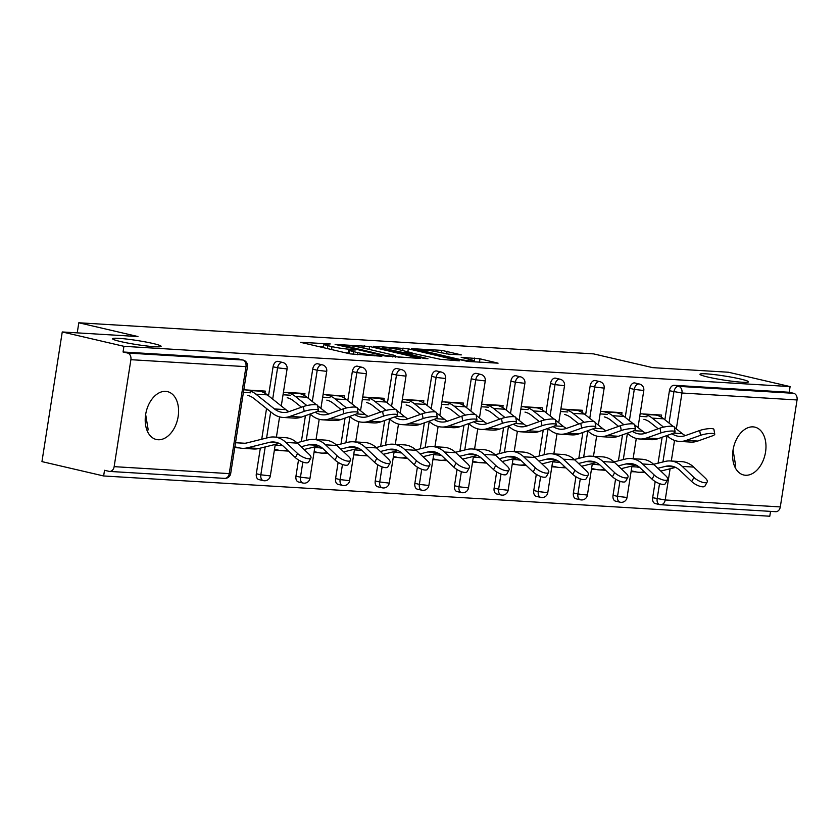 <?xml version="1.0" encoding="UTF-8"?>
<svg xmlns="http://www.w3.org/2000/svg" width="839" height="839" viewBox="0 0 839 839"><rect width="100%" height="100%" fill="white"/><g stroke="black" fill="none" stroke-linecap="round" stroke-linejoin="round"><path stroke-width="1.26" d="M153.097 343.518A24.572 2.056 -171.1 0 1 161.109 346.339A24.572 2.056 -171.1 0 1 146.563 345.962A24.572 2.056 -171.1 0 1 120.575 341.557A24.572 2.056 -171.1 0 1 112.562 338.736A24.572 2.056 -171.1 0 1 127.119 339.124A24.572 2.056 -171.1 0 1 153.097 343.518M145.65 414.476L148.115 429.337L147.538 431.582M740.501 379.029A24.572 2.056 -171.1 0 1 748.514 381.85A24.572 2.056 -171.1 0 1 733.957 381.462A24.572 2.056 -171.1 0 1 707.98 377.068A24.572 2.056 -171.1 0 1 699.967 374.246A24.572 2.056 -171.1 0 1 714.513 374.624A24.572 2.056 -171.1 0 1 740.501 379.029M733.045 449.987L735.52 464.837L734.933 467.082M330.241 343.948L300.331 342.281L350.094 353.869L381.85 356.26L374.551 355.159A12.061 1.007 8.9 0 1 357.718 352.611L353.576 351.646A12.061 1.007 8.9 0 1 349.643 350.262A12.061 1.007 8.9 0 1 352.705 350.073L355.946 349.936L348.835 349.171A12.061 1.007 8.9 0 1 332.013 346.633L327.86 345.668A12.061 1.007 8.9 0 1 323.927 344.284A12.061 1.007 8.9 0 1 327 344.084L330.241 343.948M753.086 426.873A24.572 16.161 103.1 0 0 733.276 448.739A24.572 16.161 103.1 0 0 743.721 474.989A24.572 16.161 103.1 0 0 745.504 475.252A24.572 16.161 103.1 0 0 765.315 453.385A24.572 16.161 103.1 0 0 754.869 427.135A24.572 16.161 103.1 0 0 753.086 426.873M165.682 391.362A24.572 16.161 103.1 0 0 145.871 413.228A24.572 16.161 103.1 0 0 156.327 439.489A24.572 16.161 103.1 0 0 158.11 439.741A24.572 16.161 103.1 0 0 177.92 417.885A24.572 16.161 103.1 0 0 167.464 391.624A24.572 16.161 103.1 0 0 165.682 391.362M461.324 354.897L441.828 350.366L411.446 348.646L467.701 361.452L498.083 363.172L479.992 358.819L461.177 357.32L470.773 359.7A10.078 0.839 8.9 0 1 474.056 360.854A10.078 0.839 8.9 0 1 468.089 360.697A10.078 0.839 8.9 0 1 457.433 358.893L424.67 351.268A10.078 0.839 8.9 0 1 421.377 350.104A10.078 0.839 8.9 0 1 427.355 350.262A10.078 0.839 8.9 0 1 438.01 352.076L448.729 354.142L461.324 354.897M114.146 466.652L229.236 473.616L245.984 366.653L130.894 359.69L114.146 466.652A5.758 4.31 -86.5 0 1 109.573 471.424A5.758 4.31 -86.5 0 1 109.028 471.34L104.518 470.291L103.637 475.965L41.95 461.607L62.254 331.961L137.963 336.544L78.814 322.774L593.551 353.88L652.7 367.65L728.409 372.233L790.097 386.59L123.931 346.318L123.05 351.992L127.559 353.041L242.649 359.994L238.14 358.945L123.05 351.992M62.254 331.961L123.931 346.318M369.538 346.465L335.118 344.389L384.881 355.977L420.528 358.484L369.538 346.465L369.076 349.391M373.628 346.234L408.31 348.814L459.311 360.833L440.496 359.333L415.053 353.838L405.74 353.397L427.984 358.725L424.492 358.505L373.565 346.654M647.058 416.773L639.748 416.333M607.426 414.372L600.116 413.931M567.793 411.98L560.483 411.54M528.161 409.579L520.841 409.138M488.518 407.188L481.208 406.747M448.886 404.797L441.576 404.346M409.254 402.395L401.944 401.954M369.621 400.004L362.312 399.563M329.989 397.602L322.669 397.162M290.357 395.211L283.037 394.77M78.814 322.774L77.23 332.873M130.894 359.69A5.758 4.31 -86.5 0 0 127.559 353.041M250.714 392.809L243.404 392.369M790.097 386.59L789.205 392.264L793.715 393.313A5.758 4.31 93.5 0 1 797.05 399.962L780.301 506.924A5.758 4.31 93.5 0 1 775.729 511.685L660.639 504.732A5.758 4.31 93.5 0 1 660.094 504.648A5.758 3.786 -76.9 0 1 659.674 504.596A5.758 3.786 -76.9 0 1 657.168 498.754L659.538 483.642M770.548 511.371L769.793 516.226L103.637 475.965M264.956 393.218L265.292 391.11L243.803 389.81M240.374 443.023L235.518 442.73M234.752 447.638L239.597 447.932M629.785 388.342A5.758 3.786 -76.9 0 1 634.483 382.909A5.758 3.786 -76.9 0 1 634.903 382.972L639.402 384.021A5.758 3.786 -76.9 0 0 638.982 383.958A5.758 3.786 103.1 0 0 634.284 389.39L629.785 388.342L625.233 417.371M615.952 501.208A5.758 3.786 -76.9 0 1 615.532 501.145A5.758 3.786 -76.9 0 1 613.036 495.304L615.564 479.132M618.437 460.789L622.496 434.843M655.584 503.599A5.758 3.786 -76.9 0 1 655.175 503.547A5.758 3.786 -76.9 0 1 652.669 497.705L655.196 481.534M658.07 463.18L662.139 437.234M664.876 419.762L669.417 390.743A5.758 3.786 -76.9 0 1 674.116 385.3L678.625 386.349L793.715 393.313M789.205 392.264L674.116 385.3M238.14 358.945A5.758 3.786 -76.9 0 1 238.559 359.008L243.069 360.057A5.758 3.786 -76.9 0 0 242.649 359.994A5.758 4.31 -86.5 0 1 245.984 366.653L247.453 366.559A5.758 5.758 0 0 0 243.069 360.057M591.453 469.2L596.309 469.494M597.074 464.586L592.229 464.292M621.668 414.781L621.993 412.673L600.514 411.372M550.51 383.549A5.758 3.786 -76.9 0 1 555.208 378.116A5.758 3.786 -76.9 0 1 555.628 378.179L560.137 379.228A5.758 3.786 -76.9 0 0 559.718 379.165A5.758 3.786 103.1 0 0 555.019 384.608L550.51 383.549L545.969 412.578M536.687 496.415A5.758 3.786 -76.9 0 1 536.268 496.352A5.758 3.786 -76.9 0 1 533.761 490.521L536.299 474.35M539.173 455.997L543.232 430.05M512.189 464.407L517.034 464.701M517.81 459.793L512.954 459.499M542.403 409.988L542.728 407.88L521.25 406.59M471.245 378.767A5.758 3.786 -76.9 0 1 475.944 373.324A5.758 3.786 -76.9 0 1 476.363 373.386L480.873 374.435A5.758 3.786 -76.9 0 0 480.453 374.372A5.758 3.786 103.1 0 0 475.755 379.815L471.245 378.767L466.704 407.785M457.423 491.623A5.758 3.786 -76.9 0 1 457.003 491.56A5.758 3.786 -76.9 0 1 454.497 485.729L457.024 469.557M459.898 451.204L463.967 425.258M432.924 459.625L437.769 459.919M438.545 455L433.69 454.707M463.128 405.195L463.464 403.087L441.975 401.797M391.981 373.974A5.758 3.786 -76.9 0 1 396.679 368.531A5.758 3.786 -76.9 0 1 397.099 368.594L401.598 369.642A5.758 3.786 -76.9 0 0 401.178 369.579A5.758 3.786 103.1 0 0 396.48 375.023L391.981 373.974L387.429 402.993M378.148 486.83A5.758 3.786 -76.9 0 1 377.728 486.777A5.758 3.786 -76.9 0 1 375.232 480.936L377.76 464.764M380.633 446.411L384.692 420.465M353.649 454.832L358.505 455.126M359.27 450.207L354.425 449.914M383.863 400.402L384.189 398.305L362.71 397.004M312.706 369.181A5.758 3.786 -76.9 0 1 317.404 363.738A5.758 3.786 -76.9 0 1 317.824 363.801L322.333 364.85A5.758 3.786 -76.9 0 0 321.914 364.787A5.758 3.786 103.1 0 0 317.215 370.23L312.706 369.181L308.165 398.2M298.883 482.037A5.758 3.786 -76.9 0 1 298.464 481.985A5.758 3.786 -76.9 0 1 295.957 476.143L298.495 459.971M301.369 441.618L305.427 415.672M274.384 450.04L279.23 450.333M280.006 445.415L275.15 445.121M304.599 395.609L304.924 393.512L283.435 392.212M273.074 366.779A5.758 3.786 -76.9 0 1 277.772 361.347A5.758 3.786 -76.9 0 1 278.191 361.41L282.701 362.458A5.758 3.786 -76.9 0 0 282.282 362.396A5.758 3.786 103.1 0 0 277.583 367.828L273.074 366.779L268.532 395.809M259.251 479.646A5.758 3.786 -76.9 0 1 258.832 479.583A5.758 3.786 -76.9 0 1 256.325 473.741L260.331 448.141M261.726 439.227L266.54 408.53M344.231 398.011L344.556 395.903L323.078 394.603M314.017 452.431L318.862 452.724M319.638 447.816L314.793 447.523M352.338 371.572A5.758 3.786 -76.9 0 1 357.047 366.14A5.758 3.786 -76.9 0 1 357.456 366.192L361.966 367.251A5.758 3.786 -76.9 0 0 361.546 367.188A5.758 3.786 103.1 0 0 356.848 372.621L352.338 371.572L347.797 400.602M338.516 484.439A5.758 3.786 -76.9 0 1 338.096 484.376A5.758 3.786 -76.9 0 1 335.59 478.534L338.127 462.362M341.001 444.02L345.06 418.074M423.496 402.804L423.831 400.696L402.342 399.395M393.292 457.224L398.137 457.517M398.903 452.609L394.057 452.315M431.613 376.365A5.758 3.786 -76.9 0 1 436.311 370.932A5.758 3.786 -76.9 0 1 436.731 370.985L441.23 372.034A5.758 3.786 -76.9 0 0 440.821 371.981A5.758 3.786 103.1 0 0 436.123 377.414L431.613 376.365L427.061 405.394M417.78 489.231A5.758 3.786 -76.9 0 1 417.371 489.168A5.758 3.786 -76.9 0 1 414.865 483.327L417.392 467.155M420.266 448.802L424.335 422.866M502.76 407.597L503.096 405.489L481.607 404.188M472.556 462.016L477.401 462.31M478.178 457.391L473.322 457.108M510.878 381.158A5.758 3.786 -76.9 0 1 515.576 375.715A5.758 3.786 -76.9 0 1 515.995 375.778L520.505 376.826A5.758 3.786 -76.9 0 0 520.086 376.763A5.758 3.786 103.1 0 0 515.387 382.206L510.878 381.158L506.337 410.177M497.055 494.024A5.758 3.786 -76.9 0 1 496.636 493.961A5.758 3.786 -76.9 0 1 494.129 488.12L496.667 471.948M499.541 453.595L503.599 427.659M582.035 412.379L582.36 410.281L560.882 408.981M551.821 466.809L556.677 467.103M557.442 462.184L552.597 461.89M590.153 385.95A5.758 3.786 -76.9 0 1 594.851 380.507A5.758 3.786 -76.9 0 1 595.26 380.57L599.77 381.619A5.758 3.786 -76.9 0 0 599.35 381.556A5.758 3.786 103.1 0 0 594.652 386.999L590.153 385.95L585.601 414.969M576.32 498.806A5.758 3.786 -76.9 0 1 575.9 498.754A5.758 3.786 -76.9 0 1 573.394 492.913L575.932 476.741M578.805 458.388L582.864 432.442M661.3 417.172L661.635 415.074L640.147 413.774M631.096 471.602L635.941 471.896M636.717 466.977L631.861 466.683M344.839 352.642A12.061 1.007 8.9 0 0 348.248 352.946L348.835 349.171M349.213 353.009L348.248 352.946M323.497 347.021L319.701 346.79M399.333 357.32L395.63 356.46M341.463 344.965L385.332 355.474L392.631 356.25A12.061 1.007 8.9 0 0 395.693 356.061A12.061 1.007 8.9 0 0 391.761 354.677L361.903 347.724A12.061 1.007 8.9 0 0 345.081 345.175L341.463 344.965M399.374 349.758A10.078 0.839 8.9 0 0 388.709 347.954A10.078 0.839 8.9 0 0 382.741 347.797A10.078 0.839 8.9 0 0 386.024 348.951L402.825 352.432L412.138 352.883L399.374 349.758M475.44 361.924L473.92 361.787M244.957 443.254L240.101 442.961A25.726 19.255 -86.5 0 0 242.513 443.317A25.726 19.255 -86.5 0 0 246.949 442.898L268.69 437.497A30.718 22.989 93.5 0 1 273.986 436.993A30.718 22.989 93.5 0 1 276.87 437.423A30.718 22.989 93.5 0 1 285.91 442.436L297.583 453.5A8.642 3.052 28.7 0 0 305.386 458.084A8.642 3.052 28.7 0 0 310.881 457.989L308.647 462.079A8.642 3.052 -151.3 0 1 303.152 462.184A8.642 3.052 -151.3 0 1 295.349 457.601L283.676 446.537A25.726 19.255 -86.5 0 0 276.104 442.331A25.726 19.255 -86.5 0 0 273.682 441.985A25.726 19.255 -86.5 0 0 269.246 442.394L247.505 447.795A30.718 22.989 93.5 0 1 242.209 448.299A30.718 22.989 93.5 0 1 239.335 447.879L234.878 446.841M273.986 436.993L285.417 437.685A30.718 22.989 93.5 0 1 288.301 438.105A30.718 22.989 93.5 0 1 297.342 443.128L309.014 454.193A8.642 3.052 28.7 0 1 310.881 457.989M279.24 443.443L258.947 448.487A30.718 22.989 93.5 0 1 253.64 448.991L242.209 448.299M289.036 411.634A25.726 19.255 93.5 0 1 285.921 409.652L267.337 394.865A30.718 22.989 -86.5 0 0 259.754 391.121L257.804 390.659M247.557 395.337A25.726 19.255 93.5 0 1 253.902 398.473L272.486 413.26A30.718 22.989 -86.5 0 0 280.069 417.004A30.718 22.989 -86.5 0 0 282.942 417.434L294.384 418.116A30.718 22.989 -86.5 0 0 301.421 417.098L315.621 412.054A8.642 1.73 170.1 0 0 318.411 410.219A8.642 1.73 170.1 0 0 313.209 409.537A8.642 1.73 170.1 0 0 304.179 411.362L303.34 406.548L289.151 411.592A25.726 19.255 93.5 0 1 283.246 412.452A25.726 19.255 93.5 0 1 280.834 412.096A25.726 19.255 93.5 0 1 274.489 408.96L255.905 394.173A30.718 22.989 -86.5 0 0 248.323 390.429L246.372 389.967M282.942 417.434A30.718 22.989 -86.5 0 0 289.99 416.406L304.179 411.362M303.34 406.548A8.642 1.73 -9.9 0 1 312.37 404.713A8.642 1.73 -9.9 0 1 317.562 405.405L318.411 410.219M296.912 442.73L308.322 439.888A30.718 22.989 93.5 0 1 313.618 439.395A30.718 22.989 93.5 0 1 316.502 439.814A30.718 22.989 93.5 0 1 325.542 444.827L337.215 455.892A8.642 3.052 28.7 0 0 345.018 460.485A8.642 3.052 28.7 0 0 350.513 460.38L348.279 464.481A8.642 3.052 -151.3 0 1 342.784 464.586A8.642 3.052 -151.3 0 1 334.981 459.992L323.309 448.928A25.726 19.255 -86.5 0 0 315.737 444.733A25.726 19.255 -86.5 0 0 313.325 444.376A25.726 19.255 -86.5 0 0 308.888 444.785L301.138 446.715M313.618 439.395L325.05 440.087A30.718 22.989 93.5 0 1 327.934 440.506A30.718 22.989 93.5 0 1 336.984 445.519L348.657 456.584A8.642 3.052 28.7 0 1 350.513 460.38M282.523 445.53L279.733 445.362A25.726 19.255 -86.5 0 0 282.145 445.708A25.726 19.255 -86.5 0 0 282.774 445.729M287.452 450.113L287.148 450.197A30.718 22.989 93.5 0 1 281.841 450.69A30.718 22.989 93.5 0 1 278.968 450.27L274.51 449.232M318.872 445.845L304.085 449.515M336.544 445.121L347.954 442.289A30.718 22.989 93.5 0 1 353.25 441.786A30.718 22.989 93.5 0 1 356.135 442.205A30.718 22.989 93.5 0 1 365.185 447.229L376.858 458.293A8.642 3.052 28.7 0 0 384.65 462.876A8.642 3.052 28.7 0 0 390.156 462.782L387.912 466.872A8.642 3.052 -151.3 0 1 382.416 466.977A8.642 3.052 -151.3 0 1 374.613 462.383L362.941 451.33A25.726 19.255 -86.5 0 0 355.369 447.124A25.726 19.255 -86.5 0 0 352.957 446.768A25.726 19.255 -86.5 0 0 348.521 447.187L340.77 449.117M353.25 441.786L364.692 442.478A30.718 22.989 93.5 0 1 367.566 442.898A30.718 22.989 93.5 0 1 376.617 447.921L388.289 458.985A8.642 3.052 28.7 0 1 390.156 462.782M322.155 447.921L319.365 447.753A25.726 19.255 -86.5 0 0 321.777 448.11A25.726 19.255 -86.5 0 0 322.407 448.131M327.095 452.515L326.78 452.588A30.718 22.989 93.5 0 1 321.484 453.091A30.718 22.989 93.5 0 1 318.6 452.661L314.143 451.634M358.515 448.236L343.717 451.917M376.187 447.523L387.597 444.68A30.718 22.989 93.5 0 1 392.893 444.188A30.718 22.989 93.5 0 1 395.767 444.607A30.718 22.989 93.5 0 1 404.818 449.62L416.49 460.684A8.642 3.052 28.7 0 0 424.293 465.278A8.642 3.052 28.7 0 0 429.788 465.173L427.544 469.274A8.642 3.052 -151.3 0 1 422.048 469.379A8.642 3.052 -151.3 0 1 414.246 464.785L402.573 453.721A25.726 19.255 -86.5 0 0 395.001 449.515A25.726 19.255 -86.5 0 0 392.589 449.169A25.726 19.255 -86.5 0 0 388.153 449.578L380.403 451.508M392.893 444.188L404.325 444.88A30.718 22.989 93.5 0 1 407.209 445.299A30.718 22.989 93.5 0 1 416.249 450.312L427.921 461.377A8.642 3.052 28.7 0 1 429.788 465.173M361.787 450.312L358.998 450.144A25.726 19.255 -86.5 0 0 361.42 450.501A25.726 19.255 -86.5 0 0 362.039 450.522M366.727 454.906L366.412 454.99A30.718 22.989 93.5 0 1 361.116 455.483A30.718 22.989 93.5 0 1 358.232 455.063L353.775 454.025M398.147 450.627L383.36 454.308M415.819 449.914L427.229 447.072A30.718 22.989 93.5 0 1 432.525 446.579A30.718 22.989 93.5 0 1 435.41 446.998A30.718 22.989 93.5 0 1 444.45 452.022L456.122 463.086A8.642 3.052 28.7 0 0 463.925 467.669A8.642 3.052 28.7 0 0 469.421 467.564L467.176 471.665A8.642 3.052 -151.3 0 1 461.681 471.77A8.642 3.052 -151.3 0 1 453.889 467.176L442.216 456.112A25.726 19.255 -86.5 0 0 434.633 451.917A25.726 19.255 -86.5 0 0 432.221 451.56A25.726 19.255 -86.5 0 0 427.785 451.98L420.035 453.909M432.525 446.579L443.957 447.271A30.718 22.989 93.5 0 1 446.841 447.69A30.718 22.989 93.5 0 1 455.881 452.714L467.554 463.768A8.642 3.052 28.7 0 1 469.421 467.564M401.42 452.714L398.64 452.546A25.726 19.255 -86.5 0 0 401.052 452.892A25.726 19.255 -86.5 0 0 401.682 452.924M406.359 457.307L406.045 457.381A30.718 22.989 93.5 0 1 400.748 457.874A30.718 22.989 93.5 0 1 397.864 457.454L393.418 456.416M437.78 453.029L422.992 456.699M455.451 452.305L466.862 449.473A30.718 22.989 93.5 0 1 472.158 448.98A30.718 22.989 93.5 0 1 475.042 449.4A30.718 22.989 93.5 0 1 484.082 454.413L495.755 465.477A8.642 3.052 28.7 0 0 503.557 470.071A8.642 3.052 28.7 0 0 509.053 469.966L506.819 474.066A8.642 3.052 -151.3 0 1 501.313 474.161A8.642 3.052 -151.3 0 1 493.521 469.578L481.848 458.514A25.726 19.255 -86.5 0 0 474.266 454.308A25.726 19.255 -86.5 0 0 471.854 453.962A25.726 19.255 -86.5 0 0 467.417 454.371L459.667 456.301M472.158 448.98L483.589 449.673A30.718 22.989 93.5 0 1 486.473 450.092A30.718 22.989 93.5 0 1 495.513 455.105L507.186 466.169A8.642 3.052 28.7 0 1 509.053 469.966M441.062 455.105L438.273 454.937A25.726 19.255 -86.5 0 0 440.685 455.294A25.726 19.255 -86.5 0 0 441.314 455.315M445.991 459.699L445.677 459.782A30.718 22.989 93.5 0 1 440.381 460.275A30.718 22.989 93.5 0 1 437.497 459.856L433.05 458.818M477.412 455.42L462.625 459.101M328.668 414.026A25.726 19.255 93.5 0 1 325.553 412.043L317.624 405.73M310.063 414.026L312.118 415.662A30.718 22.989 -86.5 0 0 319.701 419.406A30.718 22.989 -86.5 0 0 322.585 419.825L334.016 420.517A30.718 22.989 -86.5 0 0 341.053 419.49L355.254 414.456A8.642 1.73 170.1 0 0 358.043 412.62A8.642 1.73 170.1 0 0 352.852 411.928A8.642 1.73 170.1 0 0 343.822 413.763L342.973 408.95L328.783 413.984A25.726 19.255 93.5 0 1 322.879 414.844A25.726 19.255 93.5 0 1 320.467 414.487A25.726 19.255 93.5 0 1 315.254 412.19M322.585 419.825A30.718 22.989 -86.5 0 0 329.622 418.808L343.822 413.763M342.973 408.95A8.642 1.73 -9.9 0 1 352.002 407.114A8.642 1.73 -9.9 0 1 357.204 407.806L358.043 412.62M287.19 397.738A25.726 19.255 93.5 0 1 293.545 400.874L301.495 407.209M316.418 404.776L306.98 397.256A30.718 22.989 -86.5 0 0 299.397 393.512L297.436 393.061M306.843 405.562L295.538 396.564A30.718 22.989 -86.5 0 0 287.966 392.82L286.005 392.369M368.3 416.427A25.726 19.255 93.5 0 1 365.185 414.445L357.257 408.132M349.706 416.427L351.751 418.053A30.718 22.989 -86.5 0 0 359.333 421.797A30.718 22.989 -86.5 0 0 362.217 422.216L373.649 422.908A30.718 22.989 -86.5 0 0 380.686 421.891L394.886 416.847A8.642 1.73 170.1 0 0 397.676 415.011A8.642 1.73 170.1 0 0 392.484 414.33A8.642 1.73 170.1 0 0 383.454 416.154L382.605 411.341L368.415 416.385A25.726 19.255 93.5 0 1 362.521 417.235A25.726 19.255 93.5 0 1 360.099 416.889A25.726 19.255 93.5 0 1 354.887 414.581M362.217 422.216A30.718 22.989 -86.5 0 0 369.254 421.199L383.454 416.154M382.605 411.341A8.642 1.73 -9.9 0 1 391.635 409.505A8.642 1.73 -9.9 0 1 396.837 410.198L397.676 415.011M326.822 400.13A25.726 19.255 93.5 0 1 333.177 403.265L341.127 409.6M356.051 407.167L346.612 399.647A30.718 22.989 -86.5 0 0 339.029 395.903L337.068 395.452M346.486 407.964L335.181 398.965A30.718 22.989 -86.5 0 0 327.598 395.221L325.637 394.76M407.932 418.818A25.726 19.255 93.5 0 1 404.818 416.836L396.889 410.523M389.338 418.818L391.383 420.454A30.718 22.989 -86.5 0 0 398.965 424.198A30.718 22.989 -86.5 0 0 401.85 424.618L413.281 425.31A30.718 22.989 -86.5 0 0 420.329 424.282L434.518 419.248A8.642 1.73 170.1 0 0 437.308 417.413A8.642 1.73 170.1 0 0 432.116 416.721A8.642 1.73 170.1 0 0 423.087 418.556L422.248 413.742L408.048 418.776A25.726 19.255 93.5 0 1 402.154 419.636A25.726 19.255 93.5 0 1 399.742 419.28A25.726 19.255 93.5 0 1 394.519 416.983M401.85 424.618A30.718 22.989 -86.5 0 0 408.887 423.59L423.087 418.556M422.248 413.742A8.642 1.73 -9.9 0 1 431.277 411.907A8.642 1.73 -9.9 0 1 436.469 412.589L437.308 417.413M366.454 402.531A25.726 19.255 93.5 0 1 372.81 405.657L380.77 412.001M395.693 409.568L386.244 402.049A30.718 22.989 -86.5 0 0 378.662 398.305L376.701 397.843M386.118 410.355L374.813 401.357A30.718 22.989 -86.5 0 0 367.23 397.613L365.269 397.162M447.575 421.209A25.726 19.255 93.5 0 1 444.45 419.238L436.521 412.924M428.97 421.22L431.015 422.846A30.718 22.989 -86.5 0 0 438.598 426.59A30.718 22.989 -86.5 0 0 441.482 427.009L452.913 427.701A30.718 22.989 -86.5 0 0 459.961 426.684L474.15 421.639A8.642 1.73 170.1 0 0 476.951 419.804A8.642 1.73 170.1 0 0 471.749 419.112A8.642 1.73 170.1 0 0 462.719 420.947L461.88 416.134L447.68 421.178A25.726 19.255 93.5 0 1 441.786 422.027A25.726 19.255 93.5 0 1 439.374 421.681A25.726 19.255 93.5 0 1 434.151 419.374M441.482 427.009A30.718 22.989 -86.5 0 0 448.529 425.992L462.719 420.947M461.88 416.134A8.642 1.73 -9.9 0 1 470.91 414.298A8.642 1.73 -9.9 0 1 476.101 414.99L476.951 419.804M406.097 404.922A25.726 19.255 93.5 0 1 412.442 408.058L420.402 414.393M435.326 411.959L425.876 404.44A30.718 22.989 -86.5 0 0 418.294 400.696L416.333 400.245M425.751 412.757L414.445 403.748A30.718 22.989 -86.5 0 0 406.863 400.004L404.901 399.553M487.207 423.611A25.726 19.255 93.5 0 1 484.093 421.629L476.164 415.315M468.602 423.611L470.658 425.247A30.718 22.989 -86.5 0 0 478.24 428.991A30.718 22.989 -86.5 0 0 481.114 429.411L492.545 430.103A30.718 22.989 -86.5 0 0 499.593 429.075L513.783 424.031A8.642 1.73 170.1 0 0 516.583 422.195A8.642 1.73 170.1 0 0 511.381 421.514A8.642 1.73 170.1 0 0 502.351 423.349L501.512 418.525L487.312 423.569A25.726 19.255 93.5 0 1 481.418 424.429A25.726 19.255 93.5 0 1 479.006 424.073A25.726 19.255 93.5 0 1 473.783 421.765M481.114 429.411A30.718 22.989 -86.5 0 0 488.162 428.383L502.351 423.349M501.512 418.525A8.642 1.73 -9.9 0 1 510.542 416.7A8.642 1.73 -9.9 0 1 515.733 417.382L516.583 422.195M445.729 407.314A25.726 19.255 93.5 0 1 452.074 410.449L460.034 416.784M474.958 414.361L465.509 406.842A30.718 22.989 -86.5 0 0 457.926 403.098L455.976 402.636M465.383 415.148L454.077 406.149A30.718 22.989 -86.5 0 0 446.495 402.405L444.544 401.944M495.083 454.707L506.494 451.864A30.718 22.989 93.5 0 1 511.79 451.372A30.718 22.989 93.5 0 1 514.674 451.791A30.718 22.989 93.5 0 1 523.714 456.815L535.387 467.868A8.642 3.052 28.7 0 0 543.19 472.462A8.642 3.052 28.7 0 0 548.685 472.357L546.451 476.458A8.642 3.052 -151.3 0 1 540.956 476.562A8.642 3.052 -151.3 0 1 533.153 471.969L521.48 460.905A25.726 19.255 -86.5 0 0 513.908 456.71A25.726 19.255 -86.5 0 0 511.486 456.353A25.726 19.255 -86.5 0 0 507.05 456.773L499.31 458.692M511.79 451.372L523.221 452.064A30.718 22.989 93.5 0 1 526.105 452.483A30.718 22.989 93.5 0 1 535.156 457.496L546.829 468.561A8.642 3.052 28.7 0 1 548.685 472.357M480.695 457.507L477.905 457.339A25.726 19.255 -86.5 0 0 480.317 457.685A25.726 19.255 -86.5 0 0 480.946 457.716M485.624 462.1L485.32 462.174A30.718 22.989 93.5 0 1 480.013 462.667A30.718 22.989 93.5 0 1 477.139 462.247L472.682 461.209M517.044 457.821L502.257 461.492M526.84 426.002A25.726 19.255 93.5 0 1 523.725 424.02L515.796 417.717M508.235 426.002L510.29 427.638A30.718 22.989 -86.5 0 0 517.873 431.382A30.718 22.989 -86.5 0 0 520.757 431.802L532.188 432.494A30.718 22.989 -86.5 0 0 539.225 431.477L553.425 426.432A8.642 1.73 170.1 0 0 556.215 424.597A8.642 1.73 170.1 0 0 551.024 423.905A8.642 1.73 170.1 0 0 541.984 425.74L541.145 420.926L526.955 425.971A25.726 19.255 93.5 0 1 521.05 426.82A25.726 19.255 93.5 0 1 518.638 426.474A25.726 19.255 93.5 0 1 513.426 424.167M520.757 431.802A30.718 22.989 -86.5 0 0 527.794 430.785L541.984 425.74M541.145 420.926A8.642 1.73 -9.9 0 1 550.174 419.091A8.642 1.73 -9.9 0 1 555.366 419.783L556.215 424.597M485.362 409.715A25.726 19.255 93.5 0 1 491.706 412.851L499.666 419.185M514.59 416.752L505.141 409.233A30.718 22.989 -86.5 0 0 497.569 405.489L495.608 405.038M505.015 417.549L493.71 408.541A30.718 22.989 -86.5 0 0 486.127 404.797L484.176 404.346M534.716 457.098L546.126 454.266A30.718 22.989 93.5 0 1 551.422 453.773A30.718 22.989 93.5 0 1 554.306 454.193A30.718 22.989 93.5 0 1 563.357 459.206L575.03 470.27A8.642 3.052 28.7 0 0 582.822 474.853A8.642 3.052 28.7 0 0 588.317 474.759L586.083 478.859A8.642 3.052 -151.3 0 1 580.588 478.954A8.642 3.052 -151.3 0 1 572.785 474.371L561.113 463.306A25.726 19.255 -86.5 0 0 553.541 459.101A25.726 19.255 -86.5 0 0 551.129 458.755A25.726 19.255 -86.5 0 0 546.692 459.164L538.942 461.093M551.422 453.773L562.864 454.455A30.718 22.989 93.5 0 1 565.738 454.885A30.718 22.989 93.5 0 1 574.788 459.898L586.461 470.962A8.642 3.052 28.7 0 1 588.317 474.759M520.327 459.898L517.537 459.73A25.726 19.255 -86.5 0 0 519.949 460.087A25.726 19.255 -86.5 0 0 520.579 460.108M525.256 464.491L524.952 464.575A30.718 22.989 93.5 0 1 519.656 465.068A30.718 22.989 93.5 0 1 516.772 464.649L512.314 463.61M556.677 460.212L541.889 463.894M566.472 428.404A25.726 19.255 93.5 0 1 563.357 426.422L555.428 420.108M547.867 428.404L549.923 430.04A30.718 22.989 -86.5 0 0 557.505 433.784A30.718 22.989 -86.5 0 0 560.389 434.203L571.82 434.885A30.718 22.989 -86.5 0 0 578.858 433.868L593.058 428.823A8.642 1.73 170.1 0 0 595.847 426.988A8.642 1.73 170.1 0 0 590.656 426.306A8.642 1.73 170.1 0 0 581.626 428.131L580.777 423.317L566.587 428.362A25.726 19.255 93.5 0 1 560.683 429.222A25.726 19.255 93.5 0 1 558.271 428.865A25.726 19.255 93.5 0 1 553.058 426.558M560.389 434.203A30.718 22.989 -86.5 0 0 567.426 433.176L581.626 428.131M580.777 423.317A8.642 1.73 -9.9 0 1 589.807 421.493A8.642 1.73 -9.9 0 1 595.008 422.174L595.847 426.988M524.994 412.106A25.726 19.255 93.5 0 1 531.349 415.242L539.299 421.577M554.222 419.154L544.784 411.634A30.718 22.989 -86.5 0 0 537.201 407.89L535.24 407.429M544.647 419.94L533.342 410.942A30.718 22.989 -86.5 0 0 525.77 407.198L523.809 406.737M574.348 459.499L585.758 456.657A30.718 22.989 93.5 0 1 591.065 456.164A30.718 22.989 93.5 0 1 593.939 456.584A30.718 22.989 93.5 0 1 602.989 461.597L614.662 472.661A8.642 3.052 28.7 0 0 622.454 477.255A8.642 3.052 28.7 0 0 627.96 477.15L625.716 481.25A8.642 3.052 -151.3 0 1 620.22 481.355A8.642 3.052 -151.3 0 1 612.418 476.762L600.745 465.697A25.726 19.255 -86.5 0 0 593.173 461.502A25.726 19.255 -86.5 0 0 590.761 461.146A25.726 19.255 -86.5 0 0 586.325 461.565L578.574 463.485M591.065 456.164L602.496 456.856A30.718 22.989 93.5 0 1 605.37 457.276A30.718 22.989 93.5 0 1 614.421 462.289L626.093 473.353A8.642 3.052 28.7 0 1 627.96 477.15M559.959 462.299L557.169 462.132A25.726 19.255 -86.5 0 0 559.582 462.478A25.726 19.255 -86.5 0 0 560.211 462.499M564.899 466.893L564.584 466.966A30.718 22.989 93.5 0 1 559.288 467.459A30.718 22.989 93.5 0 1 556.404 467.04L551.947 466.002M596.319 462.614L581.532 466.285M606.104 430.795A25.726 19.255 93.5 0 1 602.989 428.813L595.061 422.499M587.51 430.795L589.555 432.431A30.718 22.989 -86.5 0 0 597.137 436.175A30.718 22.989 -86.5 0 0 600.021 436.595L611.453 437.287A30.718 22.989 -86.5 0 0 618.5 436.27L632.69 431.225A8.642 1.73 170.1 0 0 635.48 429.39A8.642 1.73 170.1 0 0 630.288 428.698A8.642 1.73 170.1 0 0 621.259 430.533L620.409 425.719L606.219 430.753A25.726 19.255 93.5 0 1 600.325 431.613A25.726 19.255 93.5 0 1 597.903 431.256A25.726 19.255 93.5 0 1 592.691 428.96M600.021 436.595A30.718 22.989 -86.5 0 0 607.058 435.577L621.259 430.533M620.409 425.719A8.642 1.73 -9.9 0 1 629.439 423.884A8.642 1.73 -9.9 0 1 634.641 424.576L635.48 429.39M564.626 414.508A25.726 19.255 93.5 0 1 570.981 417.644L578.931 423.978M593.855 421.545L584.416 414.026A30.718 22.989 -86.5 0 0 576.833 410.281L574.872 409.831M584.29 422.332L572.985 413.333A30.718 22.989 -86.5 0 0 565.402 409.589L563.441 409.138M613.991 461.89L625.401 459.059A30.718 22.989 93.5 0 1 630.697 458.555A30.718 22.989 93.5 0 1 633.581 458.975A30.718 22.989 93.5 0 1 642.622 463.998L654.294 475.063A8.642 3.052 28.7 0 0 662.097 479.646A8.642 3.052 28.7 0 0 667.592 479.551L665.348 483.642A8.642 3.052 -151.3 0 1 659.853 483.746A8.642 3.052 -151.3 0 1 652.05 479.163L640.377 468.099A25.726 19.255 -86.5 0 0 632.805 463.894A25.726 19.255 -86.5 0 0 630.393 463.537A25.726 19.255 -86.5 0 0 625.957 463.957L618.207 465.886M630.697 458.555L642.129 459.248A30.718 22.989 93.5 0 1 645.013 459.667A30.718 22.989 93.5 0 1 654.053 464.691L665.726 475.755A8.642 3.052 28.7 0 1 667.592 479.551M599.591 464.691L596.802 464.523A25.726 19.255 -86.5 0 0 599.224 464.879A25.726 19.255 -86.5 0 0 599.854 464.9M604.531 469.284L604.216 469.358A30.718 22.989 93.5 0 1 598.92 469.861A30.718 22.989 93.5 0 1 596.036 469.441L591.579 468.403M635.952 465.005L621.164 468.686M645.747 433.197A25.726 19.255 93.5 0 1 642.622 431.215L634.693 424.901M627.142 433.197L629.187 434.822A30.718 22.989 -86.5 0 0 636.77 438.566A30.718 22.989 -86.5 0 0 639.654 438.986L651.085 439.678A30.718 22.989 -86.5 0 0 658.133 438.661L672.322 433.616A8.642 1.73 170.1 0 0 675.112 431.781A8.642 1.73 170.1 0 0 669.921 431.099A8.642 1.73 170.1 0 0 660.891 432.924L660.052 428.11L645.852 433.155A25.726 19.255 93.5 0 1 639.958 434.004A25.726 19.255 93.5 0 1 637.546 433.658A25.726 19.255 93.5 0 1 632.323 431.351M639.654 438.986A30.718 22.989 -86.5 0 0 646.701 437.968L660.891 432.924M660.052 428.11A8.642 1.73 -9.9 0 1 669.082 426.275A8.642 1.73 -9.9 0 1 674.273 426.967L675.112 431.781M604.269 416.899A25.726 19.255 93.5 0 1 610.614 420.035L618.574 426.369M633.497 423.947L624.048 416.417A30.718 22.989 -86.5 0 0 616.466 412.683L614.505 412.222M623.922 424.733L612.617 415.735A30.718 22.989 -86.5 0 0 605.034 411.991L603.073 411.529M653.623 464.292L665.033 461.45A30.718 22.989 93.5 0 1 670.33 460.957A30.718 22.989 93.5 0 1 673.214 461.377A30.718 22.989 93.5 0 1 682.254 466.39L693.926 477.454A8.642 3.052 28.7 0 0 701.729 482.047A8.642 3.052 28.7 0 0 707.225 481.943L704.98 486.043A8.642 3.052 -151.3 0 1 699.485 486.148A8.642 3.052 -151.3 0 1 691.693 481.555L680.02 470.49A25.726 19.255 -86.5 0 0 672.438 466.285A25.726 19.255 -86.5 0 0 670.025 465.939A25.726 19.255 -86.5 0 0 665.589 466.348L657.839 468.277M670.33 460.957L681.761 461.649A30.718 22.989 93.5 0 1 684.645 462.069A30.718 22.989 93.5 0 1 693.685 467.082L705.358 478.146A8.642 3.052 28.7 0 1 707.225 481.943M639.234 467.092L636.444 466.914A25.726 19.255 -86.5 0 0 638.857 467.271A25.726 19.255 -86.5 0 0 639.486 467.292M644.163 471.675L643.849 471.759A30.718 22.989 93.5 0 1 638.552 472.252A30.718 22.989 93.5 0 1 635.668 471.833L631.222 470.794M675.584 467.396L660.796 471.078M685.379 435.588A25.726 19.255 93.5 0 1 682.264 433.606L674.325 427.292M666.774 435.588L668.83 437.224A30.718 22.989 -86.5 0 0 676.402 440.968A30.718 22.989 -86.5 0 0 679.286 441.387L690.717 442.08A30.718 22.989 -86.5 0 0 697.765 441.052L711.954 436.018A8.642 1.73 170.1 0 0 714.755 434.183A8.642 1.73 170.1 0 0 709.553 433.49A8.642 1.73 170.1 0 0 700.523 435.326L699.684 430.512L685.484 435.546A25.726 19.255 93.5 0 1 679.59 436.406A25.726 19.255 93.5 0 1 677.178 436.049A25.726 19.255 93.5 0 1 671.955 433.753M679.286 441.387A30.718 22.989 -86.5 0 0 686.333 440.37L700.523 435.326M699.684 430.512A8.642 1.73 -9.9 0 1 708.714 428.677A8.642 1.73 -9.9 0 1 713.905 429.358L714.755 434.183M643.901 419.301A25.726 19.255 93.5 0 1 650.246 422.437L658.206 428.771M673.13 426.338L663.68 418.818A30.718 22.989 -86.5 0 0 656.098 415.074L654.147 414.613M663.555 427.124L652.249 418.126A30.718 22.989 -86.5 0 0 644.667 414.382L642.705 413.931M326.455 344.053L326.56 343.392M377.875 356.03L377.98 355.369M352.16 350.041L352.265 349.381M109.573 471.424L224.663 478.377A5.758 4.31 -86.5 0 0 229.236 473.616L230.694 473.521L247.453 366.559M797.05 399.962L681.96 393.009L676.339 428.897M674.535 440.423L671.305 461.01M670.099 468.77L665.212 499.971L780.301 506.924M652.669 497.705L665.212 499.971A5.758 4.31 93.5 0 1 660.639 504.732A5.758 5.758 0 0 1 659.674 504.596L655.175 503.547M669.029 423.066L673.927 391.792A5.758 3.786 103.1 0 1 678.625 386.349A5.758 4.31 93.5 0 1 681.96 393.009L669.417 390.743M256.325 473.741L260.835 474.801L265.197 446.935M266.592 438.01L270.693 411.834M272.685 399.112L277.583 367.828L287.085 368.95A5.758 5.758 0 0 0 282.701 362.458M270.336 475.912L260.835 474.801A5.758 3.786 -76.9 0 0 263.341 480.632A5.758 5.758 0 0 0 270.336 475.912L275.265 444.429M263.75 480.695A5.758 3.786 -76.9 0 1 263.341 480.632L258.832 479.583M295.957 476.143L300.467 477.192L302.837 462.079M304.704 450.103L304.83 449.337M306.225 440.412L310.325 414.235M312.318 401.514L317.215 370.23L326.717 371.352A5.758 5.758 0 0 0 322.333 364.85M335.59 478.534L340.099 479.583L342.469 464.47M344.347 452.504L344.462 451.728M345.857 442.803L349.957 416.626M351.95 403.905L356.848 372.621L366.349 373.743A5.758 5.758 0 0 0 361.966 367.251M375.232 480.936L379.731 481.985L382.102 466.872M383.979 454.895L384.094 454.119M385.489 445.205L389.59 419.028M391.582 406.296L396.48 375.023L405.982 376.145A5.758 5.758 0 0 0 401.598 369.642M414.865 483.327L419.364 484.376L421.734 469.263M423.611 457.286L423.726 456.521M425.132 447.596L429.222 421.419M431.215 408.698L436.123 377.414L445.614 378.536A5.758 5.758 0 0 0 441.23 372.034M454.497 485.729L459.006 486.777L461.366 471.665M463.243 459.688L463.369 458.912M464.764 449.998L468.865 423.821M470.857 411.089L475.755 379.815L485.257 380.937A5.758 5.758 0 0 0 480.873 374.435M494.129 488.12L498.639 489.168L500.998 474.056M502.876 462.079L503.001 461.314M504.396 452.389L508.497 426.212M510.49 413.491L515.387 382.206L524.889 383.329A5.758 5.758 0 0 0 520.505 376.826M533.761 490.521L538.271 491.57L540.641 476.447M542.508 464.481L542.634 463.705M544.029 454.79L548.129 428.603M550.122 415.882L555.019 384.608L564.521 385.72A5.758 5.758 0 0 0 560.137 379.228M573.394 492.913L577.903 493.961L580.273 478.849M582.151 466.872L582.266 466.106M583.661 457.182L587.761 431.005M589.754 418.283L594.652 386.999L604.153 388.121A5.758 5.758 0 0 0 599.77 381.619M613.036 495.304L617.535 496.352L619.906 481.24M621.783 469.274L621.898 468.498M623.293 459.573L627.394 433.396M629.386 420.675L634.284 389.39L643.786 390.513A5.758 5.758 0 0 0 639.402 384.021M661.415 471.665L661.531 470.889M662.936 461.974L667.036 435.798M309.969 478.314L300.467 477.192A5.758 3.786 -76.9 0 0 302.973 483.033A5.758 5.758 0 0 0 309.969 478.314L314.898 446.83M303.393 483.086A5.758 3.786 -76.9 0 1 302.973 483.033L298.464 481.985M349.601 480.705L340.099 479.583A5.758 3.786 -76.9 0 0 342.606 485.424A5.758 5.758 0 0 0 349.601 480.705L354.53 449.222M343.025 485.487A5.758 3.786 -76.9 0 1 342.606 485.424L338.096 484.376M389.233 483.107L379.731 481.985A5.758 3.786 -76.9 0 0 382.238 487.826A5.758 5.758 0 0 0 389.233 483.107L394.162 451.623M382.657 487.879A5.758 3.786 -76.9 0 1 382.238 487.826L377.728 486.777M428.865 485.498L419.364 484.376A5.758 3.786 -76.9 0 0 421.87 490.217A5.758 5.758 0 0 0 428.865 485.498L433.794 454.014M422.29 490.28A5.758 3.786 -76.9 0 1 421.87 490.217L417.371 489.168M468.498 487.899L459.006 486.777A5.758 3.786 -76.9 0 0 461.502 492.608A5.758 5.758 0 0 0 468.498 487.899L473.437 456.416M461.922 492.671A5.758 3.786 -76.9 0 1 461.502 492.608L457.003 491.56M508.14 490.291L498.639 489.168A5.758 3.786 -76.9 0 0 501.145 495.01A5.758 5.758 0 0 0 508.14 490.291L513.069 458.807M501.565 495.073A5.758 3.786 -76.9 0 1 501.145 495.01L496.636 493.961M547.773 492.682L538.271 491.57A5.758 3.786 -76.9 0 0 540.777 497.401A5.758 5.758 0 0 0 547.773 492.682L552.702 461.209M541.197 497.464A5.758 3.786 -76.9 0 1 540.777 497.401L536.268 496.352M587.405 495.083L577.903 493.961A5.758 3.786 -76.9 0 0 580.41 499.803A5.758 5.758 0 0 0 587.405 495.083L592.334 463.6M580.829 499.866A5.758 3.786 -76.9 0 1 580.41 499.803L575.9 498.754M627.037 497.475L617.535 496.352A5.758 3.786 -76.9 0 0 620.042 502.194A5.758 5.758 0 0 0 627.037 497.475L631.966 465.991M620.461 502.257A5.758 3.786 -76.9 0 1 620.042 502.194L615.532 501.145M327.409 348.584L327.86 345.668M331.552 349.548L332.013 346.633M353.146 354.425L353.576 351.646M357.383 354.782L357.718 352.611M374.446 355.82L374.551 355.159M363.885 348.185L364.273 345.678M341.557 345.888L341.651 345.311M385.248 356.051L385.332 355.474M388.918 356.648L389.013 356.03M392.526 356.911L392.631 356.25M402.657 350.524L403.056 348.017M407.859 351.74L408.31 348.814M406.884 354.415L406.967 353.827M385.94 349.538L386.024 348.951M397.476 352.223L397.571 351.646M402.678 353.429L402.825 352.432M411.079 353.597L411.183 352.936M424.576 351.845L424.67 351.268M457.339 359.47L457.433 358.893M474.14 361.798L474.727 358.022M479.468 362.165L479.992 358.819M441.44 352.873L441.828 350.366M446.663 353.911L447.093 351.153M278.045 442.929L269.246 442.394M297.342 443.128L285.91 442.436M295.349 457.601L297.583 453.5M258.947 448.487L247.505 447.795M274.489 408.96L285.921 409.652M289.99 416.406L301.421 417.098M255.905 394.173L267.337 394.865M248.323 390.429L259.754 391.121M317.677 445.32L308.888 444.785M336.984 445.519L325.542 444.827M334.981 459.992L337.215 455.892M357.309 447.722L348.521 447.187M376.617 447.921L365.185 447.229M374.613 462.383L376.858 458.293M396.941 450.113L388.153 449.578M416.249 450.312L404.818 449.62M414.246 464.785L416.49 460.684M436.574 452.504L427.785 451.98M455.881 452.714L444.45 452.022M453.889 467.176L456.122 463.086M476.216 454.906L467.417 454.371M495.513 455.105L484.082 454.413M493.521 469.578L495.755 465.477M316.932 411.529L325.553 412.043M329.622 418.808L341.053 419.49M295.538 396.564L306.98 397.256M287.966 392.82L299.397 393.512M356.565 413.921L365.185 414.445M369.254 421.199L380.686 421.891M335.181 398.965L346.612 399.647M327.598 395.221L339.029 395.903M396.197 416.312L404.818 416.836M408.887 423.59L420.329 424.282M374.813 401.357L386.244 402.049M367.23 397.613L378.662 398.305M435.829 418.713L444.45 419.238M448.529 425.992L459.961 426.684M414.445 403.748L425.876 404.44M406.863 400.004L418.294 400.696M475.461 421.105L484.093 421.629M488.162 428.383L499.593 429.075M454.077 406.149L465.509 406.842M446.495 402.405L457.926 403.098M515.849 457.297L507.05 456.773M535.156 457.496L523.714 456.815M533.153 471.969L535.387 467.868M515.104 423.506L523.725 424.02M527.794 430.785L539.225 431.477M493.71 408.541L505.141 409.233M486.127 404.797L497.569 405.489M555.481 459.699L546.692 459.164M574.788 459.898L563.357 459.206M572.785 474.371L575.03 470.27M554.736 425.897L563.357 426.422M567.426 433.176L578.858 433.868M533.342 410.942L544.784 411.634M525.77 407.198L537.201 407.89M595.113 462.09L586.325 461.565M614.421 462.289L602.989 461.597M612.418 476.762L614.662 472.661M594.369 428.299L602.989 428.813M607.058 435.577L618.5 436.27M572.985 413.333L584.416 414.026M565.402 409.589L576.833 410.281M634.745 464.491L625.957 463.957M654.053 464.691L642.622 463.998M652.05 479.163L654.294 475.063M634.001 430.69L642.622 431.215M646.701 437.968L658.133 438.661M612.617 415.735L624.048 416.417M605.034 411.991L616.466 412.683M674.378 466.883L665.589 466.348M693.685 467.082L682.254 466.39M691.693 481.555L693.926 477.454M673.633 433.092L682.264 433.606M686.333 440.37L697.765 441.052M652.249 418.126L663.68 418.818M644.667 414.382L656.098 415.074M224.663 478.377A5.758 5.758 0 0 0 230.694 473.521M276.409 437.14L279.576 416.889M281.285 405.961L287.085 368.95M316.041 439.542L319.208 419.28M320.918 408.362L326.717 371.352M355.673 441.933L358.84 421.681M360.55 410.753L366.349 373.743M395.305 444.334L398.483 424.073M400.193 413.155L405.982 376.145M434.938 446.726L438.115 426.474M439.825 415.546L445.614 378.536M474.57 449.127L477.748 428.865M479.457 417.937L485.257 380.937M514.213 451.518L517.38 431.267M519.089 420.339L524.889 383.329M553.845 453.909L557.012 433.658M558.722 422.73L564.521 385.72M593.477 456.311L596.644 436.049M598.364 425.132L604.153 388.121M633.109 458.702L636.287 438.451M637.997 427.523L643.786 390.513M323.403 347.661L323.927 344.284M349.118 353.639L349.643 350.262M340.686 345.678L340.791 345.007M395.536 357.089L395.693 356.061M405.625 354.121L405.74 353.397M382.594 348.751L382.741 347.797M412.022 353.659L412.138 352.883M421.23 351.069L421.377 350.104M473.909 361.829L474.056 360.854M288.48 451.088L281.841 450.69M328.122 453.49L321.484 453.091M367.755 455.881L361.116 455.483M407.387 458.283L400.748 457.874M447.019 460.674L440.381 460.275M486.651 463.076L480.013 462.667M526.284 465.467L519.656 465.068M565.926 467.858L559.288 467.459M605.559 470.26L598.92 469.861M645.191 472.651L638.552 472.252"/></g></svg>

